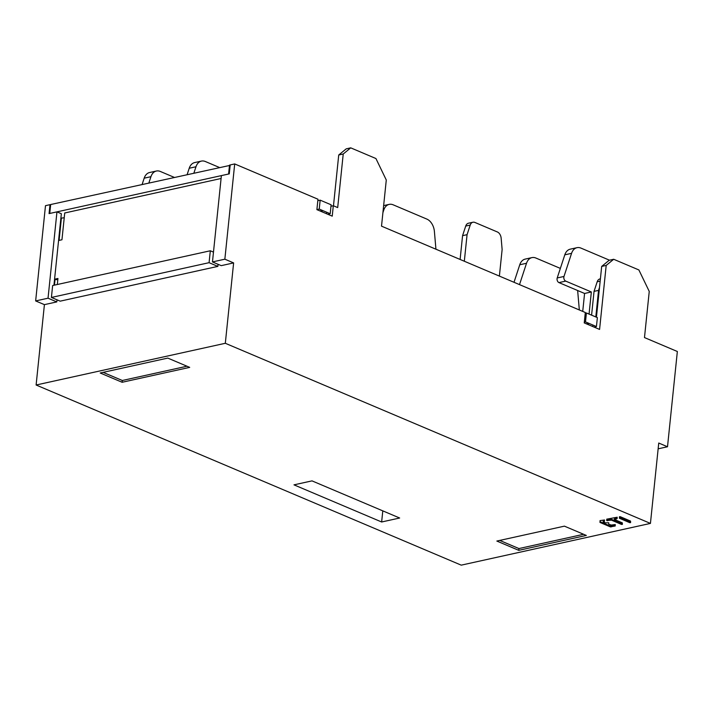 <?xml version="1.0" encoding="UTF-8"?>
<svg xmlns="http://www.w3.org/2000/svg" width="713" height="713" viewBox="0 0 713 713"><rect width="100%" height="100%" fill="white"/><g stroke="black" fill="none" stroke-linecap="round" stroke-linejoin="round"><path stroke-width="1.07" d="M230.147 165.354L50.676 204.524L49.75 213.454L228.597 174.017L229.515 165.086M584.312 322.151L585.489 321.902L586.407 312.971L597.369 317.606L596.442 326.536L594.036 327.071M586.407 312.971L585.239 313.221M316.902 209.595L319.237 209.078L320.164 200.148L331.117 204.791L330.199 213.722L327.784 214.256M320.164 200.148L317.82 200.665M595.801 316.946L598.546 290.378L599.517 287.437M464.323 261.234L467.068 234.666L470.215 225.067A6.319 4.314 -102.4 0 1 472.933 222.242A6.319 4.314 -102.4 0 1 474.903 222.447L497.371 231.966A6.319 4.314 -102.4 0 1 501.15 238.178L502.13 249.523L499.385 276.091M591.585 315.164L594.045 291.367L598.546 290.378M600.399 278.836L599.909 278.943A6.319 4.314 77.6 0 0 597.191 281.778L594.045 291.367M60.881 218.178L64.232 217.75M54.464 285.138L55.053 279.425M59.09 240.406L61.363 218.383M326.224 213.597L326.911 212.331L330.199 213.722M326.911 212.331L322.526 210.478L321.839 211.743M319.237 209.078L322.526 210.478L320.11 211.003M460.108 259.452L462.568 235.664L467.068 234.666M472.933 222.242L468.423 223.231A6.319 4.314 77.6 0 0 465.714 226.066L462.568 235.664M592.476 326.411L593.154 325.146L596.442 326.536M593.154 325.146L588.778 323.292L588.091 324.558M585.489 321.902L588.778 323.292L586.362 323.818M563.983 276.466L571.568 253.338A12.629 8.627 -102.4 0 1 576.995 247.678L570.231 249.167A12.629 8.627 77.6 0 0 564.803 254.826L557.218 277.954L563.983 276.466A3.155 2.157 -102.4 0 0 565.712 281.109L591.344 291.965L589.054 314.085M576.995 247.678A12.629 8.627 -102.4 0 1 580.943 248.097L609.499 260.2M557.218 277.954A3.155 2.157 77.6 0 0 558.956 282.598L584.58 293.462L591.344 291.965M582.726 311.412L584.58 293.462M519.51 284.621L526.515 263.275A12.629 8.627 -102.4 0 1 531.943 257.607A12.629 8.627 -102.4 0 1 535.891 258.035L560.356 268.4M577.646 290.521L579.33 309.968M531.943 257.607L525.187 259.104A12.629 8.627 77.6 0 0 519.759 264.764L514.011 282.286M382.908 212.67L383.772 210.05A12.629 8.627 -102.4 0 1 389.2 204.381A12.629 8.627 -102.4 0 1 393.148 204.809L426.846 219.087A12.629 8.627 -102.4 0 1 434.404 231.502L435.937 249.211M193.954 172.929L195.977 166.753A12.629 8.627 -102.4 0 1 201.414 161.093A12.629 8.627 -102.4 0 1 205.362 161.521L219.167 167.368M201.414 161.093L194.649 162.582A12.629 8.627 77.6 0 0 189.221 168.25L187.198 174.418M148.91 182.858L150.933 176.69A12.629 8.627 -102.4 0 1 156.361 171.031A12.629 8.627 -102.4 0 1 160.309 171.45L174.115 177.305M156.361 171.031L149.605 172.519A12.629 8.627 77.6 0 0 144.178 178.179L142.154 184.355M630.631 521.925L619.561 517.531L619.463 516.693M622.422 523.707L611.567 519.403L607.636 520.027L606.763 519.822L606.808 519.109M617.146 517.941L614.57 518.52L614.33 519.367M615.221 525.294L610.417 526.123L600.168 521.738L600.088 520.561M604.464 520.686L603.216 521.051L603.145 521.791M35.65 300.931L45.489 205.674L49.999 204.676L49.072 213.606L56.96 211.868L48.038 298.194L35.65 300.931L44.411 304.638L36.113 385.011L461.231 565.151L650.434 523.413L658.741 443.04L667.511 446.757L658.144 448.825M50.632 204.943L49.999 204.676M53.947 285.253L61.345 213.722L56.96 211.868M48.038 298.194L56.808 301.911L57.022 299.825M650.434 523.413L225.317 343.283L36.113 385.011M293.988 484.849L312.009 480.874L399.663 518.012L381.642 521.987L293.988 484.849M100.212 372.997L167.787 358.086L189.703 367.373L122.128 382.275L100.212 372.997M496.845 541.051L564.42 526.149L586.336 535.436L518.761 550.338L496.845 541.051M630.533 521.078L620.31 516.72L619.428 516.747L619.481 518.28L629.695 522.647L630.586 522.62L630.524 521.078M621.486 524.429L622.378 524.403L622.324 522.861L614.472 519.501L617.101 518.636L617.191 517.228L606.772 519.162L606.683 520.57L611.487 520.151L621.495 524.429L621.683 522.584M611.21 525.062L608.67 524.162L608.75 522.754L605.453 522.852L603.296 521.934L604.428 521.381L604.508 519.982L600.052 520.615L600.096 522.486L610.346 526.871L615.176 525.989L615.266 524.581L611.21 525.062M225.317 343.283L233.623 262.91L221.235 265.646L212.465 261.929L221.387 175.603L229.274 173.865L230.192 164.935L234.702 163.937L317.971 199.221L316.893 209.64L332.231 216.146L333.31 205.727L337.695 207.581L343.229 153.999L350.725 147.849L375.929 158.536L386.286 180.015L381.517 226.155L585.311 312.499L584.241 322.918L599.58 329.424L606.193 265.423L613.688 259.274L638.884 269.951L649.249 291.43L644.481 337.57L677.35 351.5L667.511 446.757M56.808 301.911L44.411 304.638M218.071 264.3L217.857 266.386L60.186 301.162L51.416 297.446L52.646 285.539L210.317 250.771L209.087 262.678L51.416 297.446M54.571 279.211L57.949 278.471L57.325 284.514M58.573 240.513L61.951 239.773L64.723 212.982L221.092 178.491M57.815 279.772L54.562 279.371M217.857 266.386L209.087 262.678M213.481 252.108L210.317 250.771M613.688 259.274L609.178 260.272L601.683 266.412L596.433 317.214M595.453 326.759L595.355 327.632M350.725 147.849L346.224 148.848L338.728 154.988L333.479 205.79M212.465 261.929L224.853 259.193L234.702 163.937M330.966 206.235L333.31 205.727M338.728 154.988L343.229 153.999M601.683 266.412L606.193 265.423M224.853 259.193L233.623 262.91M382.792 510.865L381.642 521.987M186.993 366.224L122.315 380.492L122.128 382.275M122.315 380.492L103.109 372.355M583.626 534.287L518.939 548.555L518.761 550.338M518.939 548.555L499.742 540.418M610.818 519.331L610.738 520.08M607.574 520.766L607.645 520.018M611.103 526.934L611.166 526.194M604.348 520.74L604.276 521.479M600.168 281.118L597.191 281.778M470.215 225.067L465.714 226.066M565.712 281.109L558.956 282.598M571.568 253.338L564.803 254.826M526.515 263.275L519.759 264.764M383.772 210.05L383.166 210.183M195.977 166.753L189.221 168.25M150.933 176.69L144.178 178.179M629.695 522.647L629.882 520.802M619.561 517.531L619.481 518.28M619.339 518.146L619.419 517.406M611.567 519.403L611.487 520.151M606.683 520.57L606.763 519.822M616.941 518.734L617.021 517.986M615.016 526.087L615.096 525.338M610.346 526.871L610.533 525.026M600.168 521.738L600.088 522.486M599.945 522.353L600.025 521.604M383.639 205.611L389.2 204.381"/></g></svg>
